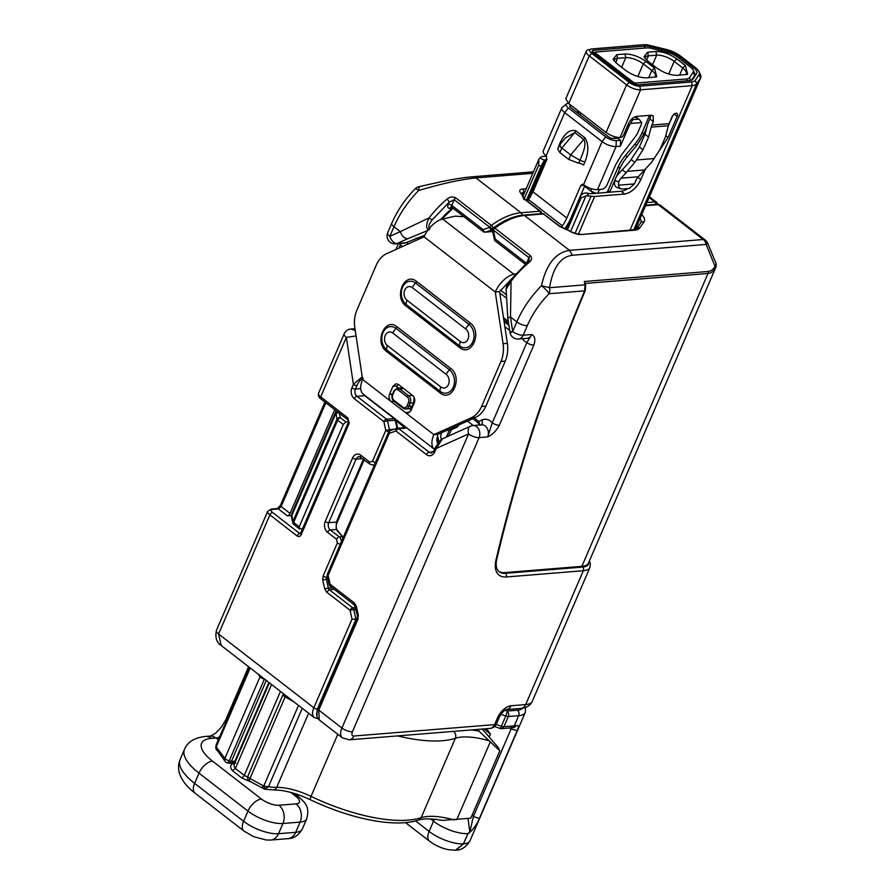 <?xml version="1.0" encoding="UTF-8"?>
<svg xmlns="http://www.w3.org/2000/svg" width="895" height="895" viewBox="0 0 895 895"><rect width="100%" height="100%" fill="white"/><g stroke="black" fill="none" stroke-linecap="round" stroke-linejoin="round"><path stroke-width="1.34" d="M629.823 161.525L639.354 146.97L644.971 134.228L647.353 125.199A18.616 14.186 85.4 0 1 648.349 122.291L649.826 118.867A7.977 4.24 127.8 0 0 650.598 115.287M692.294 68.837L692.999 67.192L679.048 56.385A13.291 4.911 23.3 0 0 667.245 50.802L650.866 46.753A13.291 4.911 23.3 0 0 645.183 46.126L593.497 50.31A5.314 1.969 23.3 0 0 592.177 50.959A5.314 1.969 23.3 0 0 593.631 53.342L631.009 82.306A5.314 1.969 23.3 0 0 638.012 84.79L689.687 80.606A13.291 4.911 23.3 0 0 692.831 79.263L696.646 73.58A13.291 4.911 23.3 0 0 696.802 73.278A13.291 4.911 23.3 0 0 693.178 67.326L694.889 67.192A15.953 5.896 23.3 0 1 698.961 71.656L700.382 74.531A18.616 6.88 -156.7 0 1 700.718 77.652A18.616 6.88 -156.7 0 1 700.483 78.066L696.668 83.761A18.616 6.88 23.3 0 1 692.271 85.629L640.585 89.813A10.639 3.927 23.3 0 1 626.601 84.857L589.223 55.893A10.639 3.927 23.3 0 1 586.314 51.127A10.639 3.927 23.3 0 1 587.746 50.042L590.801 49.091A7.977 2.954 23.3 0 0 591.908 53.487L629.297 82.441A7.977 2.954 23.3 0 0 639.791 86.166L691.466 81.982A15.953 5.896 23.3 0 0 695.236 80.382L699.051 74.688A15.953 5.896 23.3 0 0 698.961 71.656M566.255 229.064L580.206 196.665C581.672 193.958 583.864 192.749 586.773 193.04L588.91 193.465A5.314 1.969 23.3 0 0 591.103 193.689L621.13 191.261A15.953 8.48 127.8 0 0 627.809 188.532M668.296 125.982L672.85 115.41M644.971 134.228L648.584 137.024L651.202 127.124A13.291 10.125 85.4 0 1 651.918 125.054L653.395 121.63L649.826 118.867M658.597 151.792L668.073 137.528L677.168 116.417A3.983 2.126 127.8 0 0 677.034 113.475A3.983 2.126 127.8 0 0 672.011 116.831L669.08 123.667A13.291 10.125 -94.6 0 0 668.364 125.736L665.298 137.349L659.682 150.091L651.359 162.577L638.247 176.785A13.291 10.125 -94.6 0 0 636.043 180.253A13.291 10.125 -94.6 0 0 635.965 180.421L634.41 183.911L629.185 188.42L622.327 188.979A7.977 4.923 -71.8 0 1 621.063 188.834A7.977 4.923 -71.8 0 1 618.423 185.209L634.41 183.911M645.429 169.244A26.593 14.13 127.8 0 0 644.087 172.064L643.236 171.404M578.45 234.087L594.66 196.452L624.699 194.025C631.299 192.705 636.692 187.894 640.854 179.571L644.087 172.064M653.395 121.63L653.126 115.746L651.168 115.231L636.591 116.417C633.291 117.066 630.606 119.471 628.503 123.633L623.625 134.988A2.663 1.41 127.8 0 1 620.929 137.394L620.067 137.461C615.48 137.472 610.826 135.816 606.083 132.494L626.601 84.857L629.297 82.441M586.314 51.127L565.797 98.774L568.694 103.54L606.083 132.494M692.999 67.192L694.71 67.058L680.759 56.24A15.953 5.896 23.3 0 0 666.607 49.549L650.217 45.5A15.953 5.896 23.3 0 0 643.393 44.75L591.718 48.934A7.977 2.954 23.3 0 0 590.801 49.091M594.66 196.452A10.639 3.927 -156.7 0 1 591.092 196.173L585.99 195.815L570.641 231.458M648.584 137.024L642.968 149.778L636.446 159.992L654.279 158.549M546.577 156.166L543.041 156.457A10.639 3.927 23.3 0 0 540.804 157.207L539.92 157.99L544.619 160.384L545.357 159.724A5.314 1.969 -156.7 0 1 546.599 159.209L530.377 196.889M692.45 69.027L693.178 67.326M585.99 195.815L581.101 197.985L580.206 196.665M631.232 159.612L634.812 162.375L636.446 159.992M634.812 162.375L626.097 172.724L622.305 169.793L629.823 161.514M584.346 185.287L580.765 185.578L566.803 218.011A26.593 14.13 -52.2 0 1 562.418 225.853L528.598 199.652L527.513 201.23L545.357 159.724M567.475 229.612L581.101 197.985M578.808 111.36L577.353 112.703M526.394 200.368L541.061 166.336L538.7 165.139L538.857 159.299A5.314 0.85 -63 0 1 539.92 157.99M544.619 160.384A5.314 0.85 117 0 0 541.061 166.336M523.329 195.356L538.857 159.299M621.063 188.834L617.091 187.525A7.977 4.923 -71.8 0 1 614.451 183.9L614.72 180.454A18.616 14.186 85.4 0 1 615.324 178.877A18.616 14.186 85.4 0 1 618.411 174.033L622.305 169.793M614.72 180.454L618.803 181.808A13.291 10.125 85.4 0 1 618.881 181.64A13.291 10.125 85.4 0 1 621.085 178.172L626.097 172.724M538.7 165.139L524.302 198.556M618.803 181.808L618.423 185.209M568.482 103.361L568.18 103.395A7.977 2.954 23.3 0 0 566.58 103.898L562.306 107.221A10.639 3.927 23.3 0 0 561.803 107.859L543.231 150.964A10.639 3.927 23.3 0 0 546.14 155.73L546.946 159.377L532.972 191.81L566.803 218.011M528.598 199.652L532.972 191.81M580.765 185.578L582.332 184.314L583.529 184.694L602.089 141.578L564.7 112.625A10.639 3.927 23.3 0 1 561.803 107.859M584.748 137.74C588.787 143.603 588.832 151.714 584.894 162.062L583.596 165.072A3.983 1.477 23.3 0 0 578.651 163.203L568.772 159.467L570.719 154.924L583.674 139.475A3.983 2.126 127.8 0 0 584.748 137.74L575.854 130.849C570.07 129.081 564.801 133.075 560.069 142.831L560.751 143.502M584.882 185.645L571.088 217.664A33.238 17.665 127.8 0 1 565.618 227.475L564.857 228.572M570.182 107.008L570.853 105.453A3.983 1.477 23.3 0 0 569.858 105.946A3.983 1.477 23.3 0 0 570.954 107.736L608.331 136.7A3.983 1.477 23.3 0 0 613.578 138.557L617.874 138.21L620.537 140.28L620.369 146.198L616.073 146.545A10.639 3.927 23.3 0 1 602.089 141.578L605.758 136.901A7.977 2.954 23.3 0 0 616.252 140.627L620.537 140.28M510.184 280.359L499.567 291.636L495.271 291.983A19.936 10.606 -52.2 0 1 513.853 274.183L515.632 273.78M464.304 216.713L455.208 216.165L442.645 219.018L513.853 274.183M562.418 225.853L561.422 227.319M583.529 184.694A10.639 3.927 23.3 0 0 597.513 189.65L601.798 189.304A5.314 2.83 127.8 0 0 607.19 184.493L615.771 164.557L621.51 154.846L635.204 136.857A13.291 7.071 127.8 0 0 638.079 131.99L641.178 124.808A5.314 2.83 127.8 0 0 641.693 122.57L630.595 123.465A5.314 2.83 127.8 0 0 629.163 125.781L620.369 146.198M566.58 103.898A7.977 2.954 23.3 0 0 568.381 107.948L605.758 136.901M578.651 163.203L579.915 160.283L584.894 162.062M560.371 145.169C558.581 144.845 559.073 145.807 561.825 148.033L559.867 152.564L568.772 159.467M559.867 152.564L557.697 148.995L559.308 145.236L565.439 137.908M558.972 146.008A3.983 1.477 23.3 0 0 558.771 145.851L560.069 142.831M575.854 130.849L574.769 132.572L565.439 137.919M579.882 160.283C584.905 149.543 586.169 142.607 583.674 139.475L574.769 132.572L561.825 148.033L570.719 154.924L579.882 160.283M471.128 417.853A26.593 20.261 -94.6 0 0 481.577 406.498L485.862 406.151C483.457 411.599 479.977 415.381 475.413 417.506L471.128 417.853L433.84 434.623A19.936 10.606 127.8 0 0 434.5 449.346L363.292 394.192A19.936 10.606 127.8 0 1 362.632 379.469L354.834 327.771A26.593 20.261 -94.6 0 1 356.96 309.961L376.336 264.954A26.593 20.261 -94.6 0 1 386.785 253.598L424.062 236.828A19.936 10.606 -52.2 0 1 442.645 219.018M577.018 112.434L578.192 110.891M618.21 137.427L617.874 138.21M634.231 117.178L635.249 117.1A5.314 2.83 -52.2 0 1 636.546 117.435A5.314 2.83 -52.2 0 1 636.703 117.569M424.062 236.828L495.271 291.983L503.068 343.68L507.364 343.333L499.567 291.636M485.862 406.151L505.25 361.144L500.954 361.49L481.577 406.498M438.136 434.276L475.413 417.506M398.275 384.391A5.314 4.05 -94.6 0 0 397.223 385.946M507.364 343.333C508.27 349.688 507.566 355.628 505.25 361.144M500.954 361.49A26.593 20.261 -94.6 0 0 503.068 343.68M362.632 379.469L391.115 401.531C389.068 399.573 388.542 397.145 389.515 394.236L392.502 393.99M394.337 401.363A1.331 0.705 -52.2 0 1 394.013 401.284L391.115 401.531L405.357 412.561L407.74 413.322L410.872 410.783L414.295 402.839C415.269 399.931 414.732 397.503 412.684 395.545L398.443 384.514L396.071 383.754L392.927 386.293L389.515 394.236M641.693 122.57L639.578 119.773L635.249 117.1M631.881 118.89L632.765 119.583L637.911 119.169M632.765 119.583L630.595 123.465M436.849 439.322L438.751 440.799L437.241 434.355L433.84 434.623L405.357 412.561L409.653 412.215M437.084 437.543A13.291 7.071 127.8 0 0 437.744 443.204M479.44 423.536L478.736 421.433L479.105 425.047M480.1 425.248C482.103 424.778 482.752 423.011 482.069 419.934L478.736 421.433A5.314 4.05 -94.6 0 0 478.668 421.388A2.663 1.41 127.8 0 0 478.758 423.346L478.769 423.357A2.663 1.41 127.8 0 0 478.769 423.357L472.761 418.703M518.485 339.026L527.054 338.332A7.977 6.075 -94.6 0 0 531.753 334.517C534.942 336.184 535.635 339.708 533.834 345.078A5.314 1.969 -156.7 0 1 526.842 342.595L531.753 334.517L523.172 335.211A7.977 2.954 -156.7 0 1 512.69 331.497L510.508 316.998L507.767 317.77L509.949 332.269A7.977 7.977 0 0 0 518.485 339.026A7.977 6.075 -94.6 0 0 523.172 335.211L527.312 325.623A7.977 2.954 -156.7 0 1 516.818 321.898L510.508 316.998L511.056 281.265L506.111 289.208L507.767 317.77M395.993 420.751L404.249 427.139L405.726 427.06M533.834 345.078L499.309 425.259A5.314 1.969 -156.7 0 1 492.317 422.776L487.652 436.928A7.977 6.075 -94.6 0 0 485.247 425.986A7.977 6.075 -94.6 0 0 481.667 424.845L473.086 425.539A7.977 7.977 0 0 0 470.457 426.21A7.977 4.99 65.8 0 0 468.588 433.907L436.189 448.473L434.701 451.93A7.977 6.075 85.4 0 1 426.434 454.604A2.663 1.41 127.8 0 1 429.119 452.199L433.325 451.852M511.862 332.28C509.076 332.504 509.356 332.246 512.69 331.497L516.818 321.898A66.465 35.33 127.8 0 1 541.52 285.662C546.207 264.45 555.526 252.67 569.477 250.343L703.28 239.513L658.306 204.686L645.563 205.716M401.922 427.899L404.249 427.139L403.679 428.504M434.701 451.93A2.663 0.984 23.3 0 1 433.974 450.744L435.462 447.287A2.663 0.984 23.3 0 0 436.189 448.473L442.466 438.807L470.457 426.21M499.309 425.259C496.434 430.719 492.552 434.612 487.652 436.928L479.071 437.621A7.977 6.075 -94.6 0 0 476.666 426.68A7.977 6.075 -94.6 0 0 473.086 425.539M510.396 280.739L511.056 281.265A66.465 35.33 127.8 0 1 528.856 262.604C531.719 260.322 532.268 258.051 530.5 255.757A2.663 1.41 127.8 0 0 529.001 257.659L529.102 260.311L527.569 262.168A2.663 0.85 50.1 0 1 528.856 262.604M318.049 708.907A2.663 0.984 23.3 0 0 318.777 710.093L319.213 719.904C316.304 717.309 315.913 713.651 318.049 708.907L357.217 617.953L357.396 615.559L354.487 605.009L330.143 586.147A2.663 1.41 -52.2 0 1 330.054 584.189L329.181 584.625L327.234 575.809L328.118 575.384L330.054 584.189L354.398 603.04L356.344 606.318L358.28 615.134L357.944 619.15L318.777 710.093L341.912 728.027L468.588 433.907A7.977 2.954 23.3 0 0 479.071 437.621L352.406 731.741C351.422 734.482 351.914 735.903 353.883 736.003L494.599 724.626L497.531 717.812A13.291 7.071 -52.2 0 1 511 705.775L525.678 704.589L583.327 570.73L506.257 576.962A29.244 15.551 -52.2 0 1 496.02 559.834A1332.028 708.102 -52.2 0 1 584.603 290.853L585.073 284.834L549.552 287.709L541.52 285.662A7.977 1.499 -135.3 0 1 544.686 288.458A7.977 1.499 -135.3 0 1 549.049 293.739C539.663 303.327 532.413 313.955 527.312 325.623M632.978 229.858A2.663 2.025 85.4 0 1 634.175 230.239A23.93 8.849 -156.7 0 0 639.791 227.901A2.663 2.461 35.2 0 0 636.636 228.639L632.978 229.858L581.28 234.524A10.639 3.927 -156.7 0 1 568.571 230.474L564.577 228.717A2.663 0.973 -75.7 0 0 564.264 228.415L560.113 226.491A2.663 1.41 -52.2 0 0 559.464 226.334L543.511 213.972L524.515 215.505A66.465 35.33 127.8 0 0 494.901 228.18A2.663 1.074 -126.2 0 0 493.537 227.8C504.187 220.125 514.122 215.908 523.318 215.124A2.663 2.025 -94.6 0 1 524.515 215.505L569.477 250.343L572.397 255.254C560.55 256.775 552.942 267.594 549.552 287.709A7.977 6.075 -94.6 0 1 549.049 293.739L584.603 290.853A2.663 1.018 -157.3 0 0 585.274 290.506C546.89 382.21 517.399 471.732 496.826 559.062A2.663 1.466 -166.8 0 1 496.02 559.834M716.078 266.799L588.474 563.1A26.593 9.834 -156.7 0 1 581.862 566.367L504.567 572.621L505.462 573.315L582.522 567.083A2.663 2.025 85.4 0 1 583.327 570.73A26.593 9.834 -156.7 0 0 589.939 567.452L532.29 701.311A26.593 9.834 -156.7 0 1 525.678 704.589A7.977 6.075 85.4 0 1 520.979 708.404C526.73 707.788 530.5 705.428 532.29 701.311M498.549 571.301A26.593 14.13 127.8 0 0 504.567 572.621M706.211 243.406C708.169 242.892 708.158 243.239 706.189 244.436L572.397 255.254M585.084 285.225L584.323 281.5L708.158 271.487C711.111 271.163 713.438 269.339 715.15 266.028L716.123 263.589L707.71 243.272A7.977 7.977 0 0 0 705.226 240.017L660.264 205.179A7.977 4.24 -52.2 0 0 658.306 204.686A2.663 2.025 -94.6 0 0 657.12 204.306L645.776 205.223M716.145 266.643L715.608 267.762C713.785 271.219 711.245 273.132 707.99 273.49L581.862 566.367M715.978 264.819L715.608 267.762L706.189 244.436A7.977 6.075 85.4 0 0 703.28 239.513A7.977 4.24 -52.2 0 1 705.226 240.017M584.323 281.5L585.722 284.878L585.274 290.506M716.123 266.688L716.134 263.589M595.768 52.055A2.663 0.984 -156.7 0 0 596.137 53.521L632.631 81.792A2.663 0.984 23.3 0 0 636.121 83.034L686.924 78.928A10.639 3.927 23.3 0 0 689.452 77.843L693.222 72.103A10.639 3.927 23.3 0 0 693.155 70.09A10.639 3.927 23.3 0 0 690.437 67.114L677.325 56.956A10.639 3.927 23.3 0 0 667.927 52.503L651.459 48.408A10.639 3.927 23.3 0 0 646.872 47.894L596.07 52.011A2.663 0.984 -156.7 0 0 595.768 52.055L593.083 52.883M646.861 127.079L643.919 133.903L636.737 145.426L627.126 156.905A26.593 14.13 127.8 0 0 619.933 168.439L616.241 177.031M614.608 180.812L609.685 192.19M693.356 78.48L694.654 75.482A13.291 4.911 23.3 0 0 694.8 75.202A13.291 4.911 23.3 0 0 694.565 72.965L693.155 70.09M693.222 72.103L694.654 75.482L691.544 80.214M595.902 193.309L590.689 190.971L593.922 193.465M591.662 188.789L590.689 190.971L584.614 186.261M647.644 52.178L655.89 51.507C662.759 51.485 669.762 53.968 676.866 58.947L685.402 65.57L687.628 74.341L677.56 75.348C670.679 75.359 663.687 72.875 656.583 67.897L648.036 61.285L643.964 56.821L647.644 52.178L648.45 55.826A13.291 4.911 23.3 0 0 645.138 57.459A13.291 4.911 23.3 0 0 644.993 58.399M616.756 54.673L625.001 54.002C631.87 53.991 638.873 56.463 645.977 61.453L654.513 68.065L656.74 76.847L646.671 77.843C639.791 77.865 632.799 75.381 625.683 70.403L617.147 63.78L613.075 59.316L616.756 54.673L617.561 58.32A13.291 4.911 23.3 0 0 614.25 59.954A13.291 4.911 23.3 0 0 614.104 60.894M649.513 115.365A7.977 4.24 -52.2 0 1 649.289 115.914L642.14 132.516A26.593 14.13 -52.2 0 1 634.958 144.05L625.348 155.529A26.593 14.13 127.8 0 0 618.154 167.063L608.097 190.411A2.663 1.41 -52.2 0 1 606.385 192.459M685.771 74.677A13.291 4.911 23.3 0 0 686.342 73.927A13.291 4.911 23.3 0 0 682.717 67.975L674.17 61.352A13.291 4.911 23.3 0 0 656.684 55.154L648.45 55.826L646.615 60.088M654.883 77.183A13.291 4.911 23.3 0 0 655.453 76.433A13.291 4.911 23.3 0 0 651.828 70.47L643.281 63.858A13.291 4.911 23.3 0 0 625.795 57.649L617.561 58.32L615.726 62.594M456.237 426.143L455.477 426.781L457.513 426.949L458.508 425.114M457.513 426.949L451.628 429.6L448.384 436.145M467.481 421.075L473.22 425.528M339.283 413.188L340.357 417.775L345.895 421.981L343.3 424.454L299.21 526.819L299.859 528.878L299.254 528.744M302.644 528.509L299.859 528.878M345.895 421.981L348.547 421.634M364.187 459.717L336.274 524.526M293.47 524.022L292.766 522.859A2.663 2.663 0 0 0 293.728 524.38L299.221 528.721M292.755 522.781L291.837 513.708L291.546 517.243A2.663 2.383 -12.4 0 1 291.68 515.9L335.647 413.803L339.071 412.304M343.3 424.454L337.683 420.191A2.663 1.421 127.2 0 1 340.357 417.775A2.663 2.394 166.7 0 0 336.945 419.274L292.911 521.516A2.663 0.984 -156.7 0 0 293.649 522.434L299.21 526.819M412.181 406.207L409.518 408.668L405.625 409.026A5.314 4.05 85.4 0 1 403.242 408.265A1.331 0.705 -52.2 0 1 402.918 408.176A1.331 0.705 -52.2 0 1 402.873 407.191A3.983 3.043 -94.6 0 0 407.001 405.86L412.181 406.207L413.647 402.795L410.223 403.074A5.314 4.05 -94.6 0 0 408.612 395.78A1.331 0.705 127.8 0 0 407.27 396.988L398.364 390.086A3.983 3.043 -94.6 0 0 394.225 391.428L392.76 394.829A3.983 3.043 -94.6 0 0 393.968 400.3A1.331 0.705 -52.2 0 0 394.013 401.284C391.999 399.427 391.462 397.078 392.402 394.236L392.76 394.829M414.105 397.313L413.647 402.795M403.679 388.564L399.707 388.889A5.314 4.05 -94.6 0 0 397.324 388.128L402.795 387.882M449.536 429.152L451.628 429.6M287.362 515.856L278.457 508.953L281.153 506.548L290.058 513.439A2.663 1.41 -52.2 0 1 287.362 515.856L291.401 515.52M218.481 739.46L215.807 738.006L211.522 738.353A39.883 14.745 23.3 0 0 212.484 761.119L261.441 799.045A13.291 4.911 23.3 0 0 278.927 805.243L296.088 803.855A13.291 4.911 23.3 0 0 295.764 796.27L290.819 792.433M218.414 739.617L217.597 739.382A13.291 7.071 -52.2 0 0 218.581 739.236M290.058 513.439L334.741 409.675M297.106 535.971A2.663 1.41 -52.2 0 1 299.791 533.554L301.089 533.129L301.246 534.639C300.194 536.575 298.818 537.011 297.106 535.971L269.887 514.882A7.977 2.954 -156.7 0 1 267.706 511.313L216.411 630.427C214.979 637.464 216.545 642.465 221.099 645.407M272.449 509.445A2.663 2.025 85.4 0 0 271.263 509.065L277.271 508.573A2.663 2.025 85.4 0 1 278.457 508.953L272.449 509.445C270.581 509.781 270.626 510.788 272.583 512.477L299.791 533.554L301.089 533.129M320.79 398.868L347.998 419.945A2.663 1.41 -52.2 0 1 347.909 417.987L320.701 396.899A2.663 1.41 -52.2 0 0 320.79 398.868C318.81 397.525 318.061 395.679 318.519 393.33A7.977 2.954 23.3 0 0 320.701 396.899L346.331 337.393A7.977 2.954 -156.7 0 1 344.15 333.824L318.519 393.33M494.51 726.483L499.936 728.418A3.983 0.649 -70.5 0 0 501.334 726.259L505.742 716.056A3.983 0.649 -70.5 0 0 507.129 711.044L517.467 710.205A22.599 8.357 23.3 0 0 522.613 708.202M511.537 727.042L511.067 729.022L517.198 730.566C519.044 726.639 518.619 725.006 515.912 725.677A3.983 3.233 -100.3 0 1 513.741 727.557L511.929 727.792A3.983 3.043 -94.6 0 0 514.278 725.89A26.593 9.834 23.3 0 0 515.912 725.677M415.638 820.972L429.13 831.421L433.527 821.218A26.593 9.834 23.3 0 0 467.805 833.659L469.774 832.014L468.063 818.455M251.014 781.939L241.941 778.068L244.301 775.394A17.285 6.388 23.3 0 0 247.658 776.994M271.565 684.518L235.396 768.503L232.364 770.64C229.243 766.254 230.395 763.726 235.81 763.043M221.188 645.496L218.593 633.996A7.977 2.954 -156.7 0 1 216.4 630.449M517.198 730.566L479.541 817.996C477.091 823.892 473.813 828.714 469.707 832.462L467.917 833.648L463.52 843.862L455.812 850.228M469.707 832.462L473.41 816.475L478.657 818.31A3.983 1.477 -156.7 0 0 479.541 817.996M280.471 691.41L244.301 775.394L235.396 768.503A17.285 6.388 23.3 0 1 234.266 764.274L269.361 682.807M356.613 619.351L355.93 619.407L317.333 709.019L316.953 716.067M399.315 243.574A5.314 1.969 23.3 0 0 400.445 244.682L400.624 243.462M532.816 173.317L475.983 177.915C460.97 179.414 441.873 183.62 418.681 190.512A7.977 1.499 -135.3 0 0 416.186 188.912A7.977 1.499 -135.3 0 0 415.19 188.834C405.111 199.137 397.313 210.582 391.809 223.168L387.669 232.767A7.977 7.977 0 0 0 395.646 243.865L404.227 243.172A7.977 6.075 85.4 0 0 405.782 242.769L424.812 235.206M363.381 378.249C360.853 379.156 358.694 381.606 356.904 385.588A2.663 0.984 -156.7 0 1 353.413 384.347L362.229 376.784M356.065 335.905L346.331 337.393L353.413 384.347L351.925 387.803A7.977 6.075 85.4 0 0 354.331 398.745L383.854 421.623L387.524 420.851L389.459 429.667L394.068 429.287M318.721 718.808L314.268 717.6A13.291 7.071 -52.2 0 1 313.832 707.777L352.026 619.105L355.93 619.407L353.749 609.529L356.031 609.338M492.619 231.548L485.023 232.163A2.663 2.025 -94.6 0 1 483.837 231.783A2.663 1.41 -52.2 0 1 483.188 231.615L451.874 207.36A2.663 1.41 -52.2 0 1 451.785 205.402L454.224 199.742L449.156 202.147L432.072 220.058C428.705 224.343 428 227.296 429.958 228.93M455.79 850.228L454.996 850.25M455.421 850.239L463.409 843.873A26.593 9.834 -156.7 0 1 429.13 831.421A13.291 7.071 -52.2 0 0 429.566 841.244L405.547 822.639M363.84 459.448L337.012 521.74C335.938 525.857 336.005 528.643 337.225 530.086L343.121 537.224L336.151 529.516L330.333 529.985A5.314 4.05 85.4 0 1 328.722 522.691L336.341 522.065L336.151 529.516L337.214 530.075M342.986 537.984L342.047 536.653L339.239 536.877A5.314 4.05 85.4 0 1 341.342 541.811M427.62 230.552L407.661 238.764C404.417 238.529 401.956 236.157 400.3 231.637L429.164 217.832C425.897 224.399 425.807 228.482 428.918 230.071M493.212 228.068A2.663 1.074 -126.2 0 0 491.344 225.417L455.734 197.84C452.691 196.397 449.771 196.833 446.963 199.16A66.465 35.33 127.8 0 0 429.164 217.832L432.072 220.058M407.661 238.764L397.201 243.462A7.977 4.99 -114.2 0 1 389.851 236.336L400.3 231.637L393.979 226.737A66.465 35.33 -52.2 0 1 418.681 190.512L419.162 186.697M422.44 237.555L415.75 238.294M440.608 219.644A51.843 27.566 -52.2 0 1 452.411 208.199L449.771 208.423A5.314 2.83 -52.2 0 1 448.294 204.161L449.156 202.147A2.663 0.85 -129.9 0 0 446.963 199.16M541.632 213.648A2.663 2.663 0 0 0 540.602 211.377L524.649 199.014A2.663 1.41 127.8 0 0 524 198.847L539.953 211.209L541.005 213.692M524 199.529L522.557 196.162L524 198.847M478.109 729.391A211.567 78.223 -156.7 0 1 478.993 731.148L499.813 750.838L498.392 747.739L482.293 729.045M484.173 728.899L490.404 734.157L488.111 730.857M488.111 730.846L486.075 728.743M499.813 750.838L470.815 818.164L442.331 820.413M490.404 734.157L489.207 736.943M265.2 789.121L263.756 786.056L268.478 786.739L264.383 789.133L249.615 781.145A3.983 1.074 -60.3 0 1 249.973 778.516A3.983 1.477 23.3 0 1 248.351 777.274A3.983 1.477 -156.7 0 1 247.926 776.099L283.1 694.419A3.983 3.983 0 0 1 283.48 693.737A3.983 3.681 -138.9 0 0 283.189 694.274A3.983 1.477 -156.7 0 0 283.1 694.419A3.983 1.477 -156.7 0 0 283.525 695.594A3.983 1.477 23.3 0 0 285.147 696.836L293.94 701.848M285.796 695.538A3.983 1.074 119.7 0 0 285.147 696.836L249.973 778.516L263.756 786.056L298.505 705.383M260.512 675.949A3.983 3.099 142.7 0 0 260.076 676.721L258.017 674.013M262.884 788.35L262.738 785.788M268.88 682.438L234.949 761.22L231.973 763.166M234.949 761.22L231.402 761.41L229.344 763.301L227.296 762.842A3.983 1.466 -75.7 0 0 229.187 760.851L231.402 761.41L266.285 680.424M216.724 750.379A3.983 3.099 -37.3 0 1 216.534 747.403L224.891 758.401L260.076 676.721A3.983 1.477 -156.7 0 0 260.221 676.9A3.983 1.477 23.3 0 0 264.361 679.171L264.808 679.283M225.204 761.522A3.983 3.099 -37.3 0 1 225.104 761.399A3.983 3.099 -37.3 0 1 224.891 758.401A3.983 1.477 -156.7 0 0 225.037 758.58A3.983 1.477 23.3 0 0 229.187 760.851L264.361 679.171A3.983 1.466 104.3 0 0 264.439 678.992M250.22 667.972L215.74 748.075L225.104 761.399A3.983 3.983 0 0 0 227.296 762.842M216.534 747.403L216.154 744.864M651.918 125.054L669.08 123.667M630.058 230.093L692.271 85.629L691.466 81.982M620.067 137.461L640.585 89.813L639.791 86.166M677.168 116.417L674.148 114.079M624.699 194.025L621.13 191.261M586.773 193.04L588.563 195.669M640.854 179.571L637.844 177.244M668.073 137.528L665.723 135.716M668.364 125.736L651.202 127.124M575.082 233.338L591.092 196.173M633.794 229.769L696.668 83.761L695.236 80.382M639.354 146.97L642.968 149.778M568.694 103.54L589.223 55.893L591.908 53.487M644.333 48.106L645.183 46.126M592.613 52.38L593.497 50.31M699.051 74.688L700.483 78.066L635.305 229.433M650.262 48.14L650.866 46.753M666.652 52.19L667.245 50.802M678.432 57.817L679.048 56.385M627.429 171.337L644.724 169.938M621.085 178.172L638.247 176.785M546.14 155.73L564.7 112.625L568.381 107.948M597.513 189.65L616.073 146.545L616.252 140.627M629.163 125.781L627.977 124.864M459.515 347.45L406.106 306.079C393.364 297.207 404.585 271.14 416.678 281.533L470.088 322.905C482.841 331.765 471.62 357.832 459.515 347.45A2.663 1.41 127.8 0 0 459.739 345.985A12.619 9.621 -94.6 0 0 472.828 341.756A12.619 9.621 -94.6 0 0 469.014 324.438L415.604 283.066A12.619 9.621 -94.6 0 0 402.515 287.284A12.619 9.621 -94.6 0 0 406.33 304.613L459.739 345.985A7.977 4.24 127.8 0 1 460.388 341.588L406.979 300.217A7.977 4.24 127.8 0 0 406.33 304.613A2.663 1.41 127.8 0 1 406.106 306.079M439.982 392.827L386.573 351.455C373.819 342.584 385.04 316.517 397.145 326.91L450.554 368.281C463.297 377.142 452.076 403.209 439.982 392.827A2.663 1.41 127.8 0 0 440.195 391.361A12.619 9.621 -94.6 0 0 453.284 387.132A12.619 9.621 -94.6 0 0 449.469 369.814L396.071 328.443A12.619 9.621 -94.6 0 0 382.97 332.671A12.619 9.621 -94.6 0 0 386.785 349.99L440.195 391.361A7.977 4.24 127.8 0 1 440.843 386.964L387.434 345.593A7.977 4.24 127.8 0 0 386.785 349.99A2.663 1.41 127.8 0 1 386.573 351.455M436.95 441.157L438.416 442.287M392.927 386.293L395.937 386.047L398.488 388.027M406.979 300.217A7.35 5.605 85.4 0 1 404.764 290.125A7.35 5.605 85.4 0 1 412.382 287.675A7.977 4.24 -52.2 0 1 415.604 283.066A2.663 1.41 127.8 0 0 416.678 281.533M470.088 322.905A2.663 1.41 -52.2 0 1 469.014 324.438A7.977 4.24 -52.2 0 0 465.792 329.047L412.382 287.675M387.434 345.593A7.35 5.605 85.4 0 1 385.219 335.502A7.35 5.605 85.4 0 1 392.838 333.052A7.977 4.24 -52.2 0 1 396.071 328.443A2.663 1.41 127.8 0 0 397.145 326.91M450.554 368.281A2.663 1.41 -52.2 0 1 449.469 369.814A7.977 4.24 -52.2 0 0 446.247 374.423L392.838 333.052M465.792 329.047A7.35 5.605 85.4 0 1 468.007 339.127A7.35 5.605 85.4 0 1 460.388 341.588M446.247 374.423A7.35 5.605 85.4 0 1 448.462 384.503A7.35 5.605 85.4 0 1 440.843 386.964M504.086 321.596L508.908 325.332M522.411 338.713A13.291 10.125 -94.6 0 0 524.962 341.454L526.842 342.595L492.317 422.776L490.628 421.165C487.853 419.117 485 418.703 482.069 419.934M406.901 427.967L398.711 428.638L429.119 452.199A5.314 4.05 85.4 0 0 431.502 452.959L433.974 450.744M509.669 330.423L504.847 326.686M474.305 418.01L478.668 421.388M406.341 427.541L397.514 428.246A2.663 2.663 0 0 0 396.91 428.369A2.663 1.689 72.1 0 1 397.156 428.325A2.663 2.025 85.4 0 1 397.514 428.246A2.663 2.025 85.4 0 1 398.711 428.638A2.663 1.41 127.8 0 0 396.015 431.043L426.434 454.604M526.372 263.175L495.248 239.066A2.663 1.41 -52.2 0 0 495.338 241.035L525.22 264.182M640.093 218.402A21.267 7.865 -156.7 0 1 640.854 222.654A21.267 7.865 -156.7 0 1 640.82 222.721M390.5 430.473A2.663 1.689 72.1 0 0 390.254 430.517L396.91 428.369A2.663 1.689 72.1 0 0 396.015 431.043L389.359 433.191L328.118 575.384A2.663 0.984 -156.7 0 1 327.391 574.187A2.663 2.663 0 0 0 327.234 575.821M526.763 262.839L529.001 257.659L493.391 230.082A2.663 1.41 127.8 0 1 494.901 228.18L530.5 255.757M493.537 227.8A2.663 2.663 0 0 0 492.664 228.885A2.663 0.984 -156.7 0 0 493.391 230.082L495.248 239.066L494.376 239.502A2.663 2.663 0 0 0 495.338 241.035M581.28 234.524L634.175 230.239M636.636 228.639L640.775 222.777A2.663 2.461 35.2 0 1 643.93 222.038L639.791 227.901M641.793 214.464A23.93 8.849 -156.7 0 1 643.93 222.038M388.631 431.994A2.663 2.663 0 0 1 390.254 430.517A2.663 1.689 72.1 0 0 389.359 433.191A2.663 0.984 -156.7 0 1 388.631 431.994L327.391 574.187M354.487 605.009A2.663 1.41 -52.2 0 1 354.398 603.04M355.46 606.754L356.344 606.318M357.396 615.559L358.28 615.134M357.217 617.953A2.663 0.984 23.3 0 0 357.944 619.15M352.406 731.741A7.977 2.954 23.3 0 1 341.912 728.027A13.291 7.071 127.8 0 0 342.36 737.838L349.184 739.818L489.901 728.44A7.977 7.977 0 0 0 496.58 723.641L499.511 716.828C502.039 712.577 504.321 710.16 506.357 709.578A7.977 6.075 -94.6 0 0 511 705.775M496.826 559.062C495.517 564.756 496.222 568.94 498.951 571.648A26.593 14.13 -52.2 0 0 505.462 573.315A2.663 2.025 85.4 0 1 506.257 576.962M353.883 736.003A7.977 6.075 85.4 0 1 349.184 739.818M496.58 723.641L494.599 724.626A7.977 6.075 85.4 0 1 489.901 728.44M497.531 717.812L499.511 716.828M559.464 226.334L564.577 228.717M494.376 239.502L492.429 230.697L493.313 230.261A2.663 0.984 -156.7 0 1 492.586 229.075A2.663 0.984 -156.7 0 1 492.642 228.986M560.113 226.491L543.511 213.972A2.663 2.025 -94.6 0 0 542.325 213.592L523.318 215.124M568.571 230.474A2.663 1.052 -56.8 0 1 569.052 230.518L564.264 228.415M588.742 562.463A23.93 8.849 -156.7 0 1 582.522 567.083M708.158 271.487A2.663 2.025 -94.6 0 1 707.99 273.49L585.408 283.413M580.184 114.896L581 113.061M596.137 53.521L595.074 54.472M636.121 83.034L636.49 84.689M686.924 78.928L687.338 80.796M650.475 116.831L649.289 115.914M642.14 132.516L643.919 133.903M636.737 145.426L634.958 144.05M625.348 155.529L627.126 156.905M618.154 167.063L619.933 168.439M608.097 190.411L609.875 191.787M689.452 77.843L690.582 80.483M613.959 138.524L614.742 136.756M632.631 81.792L631.59 82.72M655.89 51.507L656.684 55.154L652.544 64.776M668.71 74.028L674.17 61.352L676.866 58.947M679.618 75.18L682.717 67.975L685.402 65.57M625.001 54.002L625.795 57.649L621.656 67.27M637.822 76.522L643.281 63.858L645.977 61.453M648.73 77.675L651.828 70.47L654.513 68.065M599.437 189.494L597.815 193.152M291.826 513.708L335.782 411.655L336.945 419.274A2.663 0.984 -156.7 0 0 337.683 420.191L293.649 522.434L294.377 524.548M411.219 409.988L409.518 408.668M392.088 395.176L390.746 394.136M441.492 439.356A10.639 5.65 -52.2 0 1 441.604 432.721M414.788 400.658L414.15 400.166M407.27 396.988A3.983 3.043 -94.6 0 1 408.467 402.459L410.223 403.074L408.758 406.475A5.314 4.05 85.4 0 1 405.625 409.026L402.918 408.176L394.013 401.284M446.359 437.062L449.301 430.226L446.683 430.439M412.584 395.456L408.612 395.78L399.707 388.889A1.331 0.705 127.8 0 0 398.364 390.086M402.873 407.191L393.968 400.3M392.726 394.068L393.867 390.824L394.225 391.428M454.671 426.848L450.342 429.085A2.663 2.025 85.4 0 0 449.301 430.226A2.663 0.984 -156.7 0 1 450.834 430.461M408.467 402.459L407.001 405.86M394.192 390.667L397.324 388.128M503.493 317.703L508.315 321.439M500.339 290.036L505.999 294.433M506.033 297.811L499.768 292.945M504.948 710.261L507.129 711.044A3.983 3.043 -94.6 0 1 508.338 716.515A3.983 1.477 -156.7 0 1 505.742 716.056L500.909 714.344M299.791 533.554L300.507 533.465M241.941 778.068L232.364 770.64M219.633 736.786A13.291 7.071 -52.2 0 1 215.807 738.006A13.291 10.125 -94.6 0 0 209.855 736.093L205.57 736.44C194.539 737.659 187.525 741.966 184.504 749.35A53.174 19.656 23.3 0 0 199.014 773.157A13.291 7.071 -52.2 0 1 212.484 761.119M272.583 512.477A2.663 1.41 127.8 0 0 269.887 514.882L218.593 633.996L313.832 707.777A2.663 0.984 -156.7 0 0 317.333 709.019M525.611 707.419L525.287 712.398A26.593 9.834 23.3 0 1 518.675 715.676L508.338 716.515L503.941 726.718L514.278 725.89L518.675 715.676A3.983 3.043 -94.6 0 0 517.467 710.205M472.291 814.73L473.421 816.453L511.067 729.022L509.714 727.971M496.188 724.435L501.334 726.259A3.983 1.477 -156.7 0 0 503.941 726.718L501.592 728.631L511.929 727.792M434.5 819.227A13.291 7.071 -52.2 0 0 433.527 821.218L430.573 818.936M294.287 793.429L299.019 797.098A13.291 7.071 127.8 0 0 295.764 796.27M211.522 738.353A13.291 10.125 -94.6 0 0 205.57 736.44M184.504 749.35L180.108 759.553A53.174 19.656 -156.7 0 0 194.618 783.371L199.014 773.157L247.982 811.083A26.593 9.834 23.3 0 0 282.943 823.49A13.291 10.125 -94.6 0 0 278.927 805.243M261.441 799.045A13.291 7.071 127.8 0 0 247.982 811.083L243.585 821.297A26.593 9.834 23.3 0 0 278.546 833.692L282.943 823.49L300.105 822.091A13.291 10.125 -94.6 0 0 296.088 803.855M180.108 759.553C177.993 764.654 178.049 769.991 180.275 775.551C182.96 781.838 187.894 787.723 195.065 793.183A13.291 7.071 127.8 0 1 194.618 783.371L243.585 821.297A13.291 7.071 127.8 0 0 244.022 831.108L253.598 836.657L266.24 840.013L270.715 840.047A13.291 10.125 85.4 0 0 278.546 833.692L295.708 832.305L300.105 822.091A26.593 9.834 23.3 0 0 306.716 818.824C309.771 807.312 306.012 803.486 299.019 797.098M209.855 736.093C209.329 736.798 215.796 733.441 216.366 732.412L221.311 727.232L225.652 720.016A13.291 4.911 23.3 0 0 225.887 722.254M364.914 395.445L365.395 395.881A2.663 1.41 127.8 0 0 364.746 395.713A5.314 4.05 85.4 0 1 363.594 394.415M356.904 385.588L355.416 389.045A5.314 4.05 85.4 0 0 357.027 396.34L364.746 395.713L394.27 418.591A2.663 1.41 127.8 0 1 394.919 418.759L365.395 395.881M395.008 420.717L395.243 420.236A2.663 2.025 -94.6 0 0 394.27 418.591L386.55 419.218A2.663 1.41 127.8 0 0 383.854 421.623L385.79 430.428A2.663 0.984 23.3 0 0 388.799 431.658M397.033 428.336L395.243 420.236L387.524 420.851A2.663 2.025 85.4 0 0 386.55 419.218L357.027 396.34A2.663 1.41 127.8 0 0 354.331 398.745M325.836 402.784L281.153 506.548A2.663 0.984 23.3 0 1 280.426 505.362L277.271 508.573M347.909 417.987L349.117 423.458L301.246 534.639M352.026 619.105L350.09 610.289L326.641 592.132L329.326 589.727L352.775 607.884L355.662 607.649M327.973 579.154L326.418 579.278L328.353 588.082L324.695 588.854L326.641 592.132M324.695 588.854L322.748 580.038L323.095 576.022L337.348 542.929L336.542 539.282L327.637 532.391A7.977 6.075 85.4 0 1 325.232 521.449L352.585 457.916A7.977 6.075 85.4 0 1 360.864 455.253L369.758 462.144L372.521 461.249L385.79 430.428L389.459 429.667A2.663 2.025 -94.6 0 1 389.504 430.898M348.972 421.948L349.117 423.458M525.287 712.398L470.076 840.595A26.593 9.834 -156.7 0 1 463.509 843.862A3.983 1.477 23.3 0 1 463.409 843.873L467.917 833.648M306.716 818.824L302.32 829.027A26.593 9.834 -156.7 0 1 295.708 832.305A13.291 10.125 85.4 0 1 287.877 838.66L270.715 840.047M351.925 387.803A2.663 0.984 -156.7 0 0 355.416 389.045L360.719 388.62M327.234 575.776L326.585 577.264L327.536 577.185M322.748 580.038L326.418 579.278A2.663 2.025 85.4 0 1 326.585 577.264A2.663 0.984 -156.7 0 1 323.095 576.022M334.238 589.324L329.326 589.727A2.663 2.025 -94.6 0 1 328.353 588.082L332.235 587.769M354.979 328.689L350.829 329.024L354.409 330.165A7.977 6.075 -94.6 0 1 355.326 331.038M398.969 248.116L400.445 244.682A13.291 10.125 85.4 0 0 402.123 246.293A13.291 10.125 85.4 0 0 402.459 246.539M391.809 223.168A7.977 2.954 -156.7 0 0 393.979 226.737L389.851 236.336A7.977 2.954 -156.7 0 1 387.669 232.767M350.09 610.289L353.749 609.529A2.663 2.025 85.4 0 0 352.775 607.884A2.663 1.41 -52.2 0 0 350.09 610.289M337.348 542.929A2.663 0.984 23.3 0 0 340.324 544.16M336.542 539.282A2.663 1.41 -52.2 0 1 339.239 536.877L330.333 529.985A2.663 1.41 127.8 0 0 327.637 532.391M362.766 458.62L356.087 459.157L328.722 522.691A2.663 0.984 -156.7 0 1 325.232 521.449M369.758 462.144A2.663 1.41 -52.2 0 0 369.848 464.102L359.219 456.618A5.314 4.05 85.4 0 0 356.087 459.157A2.663 0.984 -156.7 0 1 352.585 457.916M360.953 457.211A2.663 1.41 -52.2 0 1 360.864 455.253M374.736 464.259A5.314 4.05 85.4 0 1 372.879 465.042L369.848 464.102M372.521 461.249A2.663 0.984 23.3 0 0 375.497 462.48M395.646 243.865A7.977 6.075 85.4 0 0 397.201 243.462L405.782 242.769A5.314 3.323 65.8 0 1 408.433 243.854M524.537 192.559L523.329 192.66L522.546 194.495A2.663 1.734 133.3 0 0 521.695 194.159A10.639 3.927 -156.7 0 1 522.535 189.013L526.193 188.711M363.448 459.146L336.777 521.013M471.352 176.986L475.983 177.915L520.946 212.753A66.465 35.33 127.8 0 0 491.344 225.417A2.663 1.41 127.8 0 0 489.833 227.319L454.224 199.742A2.663 1.41 127.8 0 1 455.734 197.84M449.771 208.423A2.663 2.025 85.4 0 1 451.337 207.148L451.874 207.36M448.294 204.161A2.663 0.984 -156.7 0 1 451.785 205.402L483.099 229.646L489.833 227.319A2.663 0.984 -156.7 0 0 492.843 228.549M485.023 232.163A2.663 2.025 -94.6 0 0 485.381 232.096A2.663 1.689 -107.9 0 1 483.099 229.646A2.663 1.41 -52.2 0 0 483.188 231.615A2.663 2.663 0 0 0 485.023 232.163M492.608 231.503L485.381 232.096L492.037 229.948A2.663 1.689 -107.9 0 1 489.755 227.498A2.663 0.984 23.3 0 0 492.742 228.728M521.55 193.331A7.977 2.954 -156.7 0 1 523.329 192.66A2.663 2.025 -94.6 0 0 522.535 189.013M655.8 204.407A2.663 2.025 -94.6 0 0 654.748 201.923A7.977 4.24 -52.2 0 1 656.706 202.427L649.412 196.777M646.917 202.561L654.748 201.923L649.088 197.538M521.998 215.259A2.663 2.025 -94.6 0 0 520.946 212.753L539.953 211.209A2.663 1.41 127.8 0 1 540.602 211.377M522.557 196.162L521.695 194.159M427.374 733.497L451.762 731.517M470.971 729.962A58.488 21.625 -156.7 0 1 472.873 730.175A58.488 21.625 -156.7 0 1 478.993 731.148M453.496 731.383A5.314 4.564 71.7 0 1 455.354 738.274A53.174 19.656 -156.7 0 1 473.332 737.435A53.174 19.656 -156.7 0 1 488.39 740.568M490.169 742.156L456.786 819.675M397.626 735.903A106.348 39.324 -156.7 0 0 419.397 739.964A106.348 39.324 -156.7 0 0 455.354 738.274L421.153 817.694A53.174 19.656 -156.7 0 1 439.132 816.844A53.174 19.656 -156.7 0 1 454.19 819.977M418.614 820.1A5.314 4.564 -108.3 0 0 421.153 817.694A106.348 39.324 -156.7 0 1 385.197 819.372A106.348 39.324 -156.7 0 1 311.035 796.371L310.028 799.604C335.133 811.463 359.175 818.914 382.131 821.934C397.022 823.758 409.183 823.154 418.614 820.1C422.227 818.78 428.045 818.545 436.066 819.406L442.477 820.435M308.63 713.225L276.7 787.365A5.314 3.815 89.1 0 1 273.512 789.905L264.327 789.121M337.773 734.292L311.035 796.371A39.883 14.745 -156.7 0 0 283.223 787.745A39.883 14.745 -156.7 0 0 276.7 787.365A39.883 14.745 -156.7 0 1 270.189 786.973A39.883 14.745 -156.7 0 1 268.478 786.739L302.264 708.292M235.452 760.068A17.945 6.634 -156.7 0 1 236.448 759.228M249.615 781.145A3.983 3.983 0 0 1 247.926 776.099A3.983 1.477 -156.7 0 1 248.016 775.954M635.36 229.411L700.718 77.652M639.578 119.773L636.546 117.435M478.736 425.08L478.769 423.357M435.462 447.287L440.653 439.971L442.477 438.807M527.569 262.168L510.072 280.504C507.017 285.158 505.686 288.067 506.1 289.208M657.12 204.306L660.264 205.179M319.213 719.916L342.36 737.838M520.979 708.404L506.301 709.59M492.664 228.885L492.586 229.075A2.663 2.663 0 0 0 492.429 230.697M580.083 234.143C580.821 234.937 571.189 232.599 569.052 230.518M329.181 584.625A2.663 2.663 0 0 0 330.143 586.147M589.369 561.02L590.331 563.76L589.939 567.452M544.16 214.14A2.663 2.663 0 0 0 542.325 213.592M693.446 78.357L694.8 75.202M578.327 113.441L579.132 111.618M292.777 522.859L291.546 517.243M336.24 410.839L335.782 411.678M438.751 440.799L439.344 441.201M503.818 319.851L508.64 323.587M271.263 509.065L267.706 511.313M225.652 720.016L248.597 666.719M314.268 717.6L221.031 645.373M397.637 428.246L395.892 420.292A2.663 2.663 0 0 0 394.919 418.759M347.998 419.945L348.401 422.272L300.373 533.744M441.392 219.364L453.071 208.289M499.936 728.418A3.983 3.983 0 0 0 501.592 728.631M280.426 505.362L324.907 402.068M395.892 249.504L398.409 243.641M350.829 329.024A7.977 7.977 0 0 0 344.15 333.824M470.076 840.595C466.295 846.972 461.529 850.183 455.79 850.205M455.298 850.239L448.775 849.735C442.152 848.561 435.753 845.73 429.566 841.244M195.065 793.183L244.022 831.108M302.32 829.027C298.561 835.415 293.75 838.626 287.877 838.66M374.457 464.908L372.879 465.042M533.465 171.829L472.415 176.774C464.236 177.478 453.966 179.101 441.604 181.629L418.983 186.686A7.977 7.977 0 0 0 415.19 188.834M658.082 204.317L656.706 202.427M524.067 199.395L522.546 194.483L521.349 193.644M524.649 199.014L524 198.388L523.944 199.63M235.888 760.515L235.15 760.761M232.129 763.155L229.344 763.301M273.512 789.905L280.157 790.307C289.443 791.516 299.411 794.603 310.028 799.604M249.504 667.424L216.109 744.964L215.74 748.075"/></g></svg>
